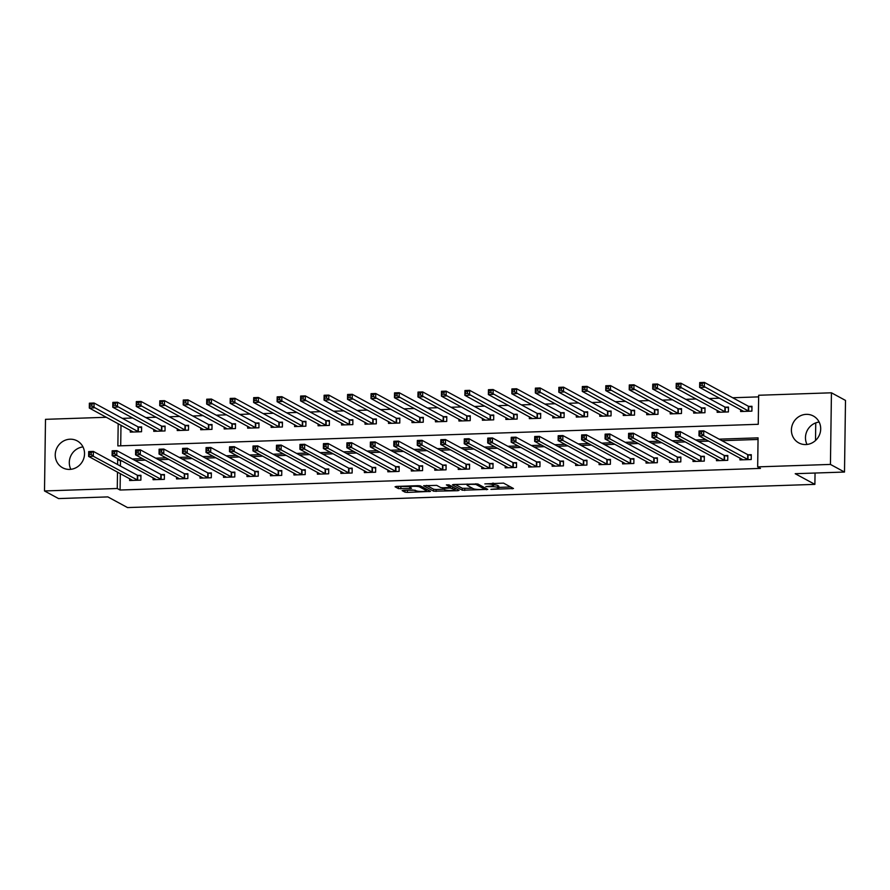 <?xml version="1.0" encoding="UTF-8"?>
<svg xmlns="http://www.w3.org/2000/svg" width="890" height="890" viewBox="0 0 890 890"><rect width="100%" height="100%" fill="white"/><g stroke="black" fill="none" stroke-linecap="round" stroke-linejoin="round"><path stroke-width="1.33" d="M490.935 489.367L513.486 488.51L503.551 483.125L484.872 483.882A6.163 0.979 -179.2 0 1 492.537 484.638L493.372 485.083A6.163 0.979 -179.2 0 1 493.627 485.373A6.163 0.979 -179.2 0 1 489.233 486.24L485.795 486.585L490.012 486.663A6.163 0.979 -179.2 0 1 497.677 487.42L498.5 487.865A6.163 0.979 -179.2 0 1 498.756 488.154A6.163 0.979 -179.2 0 1 494.373 489.022L490.935 489.367M70.099 439.204A15.297 14.451 118.4 0 1 77.163 440.861A15.297 14.451 118.4 0 1 84.016 457.605A15.297 14.451 118.4 0 1 69.676 469.408A15.297 14.451 118.4 0 1 62.6 467.751A15.297 14.451 118.4 0 1 55.758 451.007A15.297 14.451 118.4 0 1 70.099 439.204M806.262 414.351A15.297 14.451 118.4 0 1 813.338 416.008A15.297 14.451 118.4 0 1 820.18 432.751A15.297 14.451 118.4 0 1 805.839 444.555A15.297 14.451 118.4 0 1 798.775 442.897A15.297 14.451 118.4 0 1 791.922 426.154A15.297 14.451 118.4 0 1 806.262 414.351M403.504 490.301L402.135 490.568L405.006 492.17L407.397 492.404L430.526 491.402L420.503 485.929L418.111 485.684L396.35 486.418L395.06 486.786L398.431 488.61L410.134 488.532L411.514 488.254L409.756 487.264A5.151 0.812 -179.2 0 1 409.545 487.03A5.151 0.812 -179.2 0 1 413.95 486.285A5.151 0.812 -179.2 0 1 419.624 486.93L426.165 490.479A5.151 0.812 -179.2 0 1 426.377 490.713A5.151 0.812 -179.2 0 1 421.971 491.458A5.151 0.812 -179.2 0 1 416.298 490.813L412.815 489.978L403.504 490.301M118.181 423.673L117.869 445.912L758.258 424.296L758.669 395.26L831.438 392.801L845.5 400.422L844.499 472.045L795.204 473.703L814.884 484.371L127.548 507.578L107.857 496.909L58.562 498.578L44.5 490.957L45.501 419.335L106.377 417.276M844.499 472.045L830.437 464.424L757.668 466.883L758.069 437.847L719.131 439.159M120.317 473.591L120.083 490.023L760.483 468.407L757.668 466.883M120.083 490.023L117.269 488.499L44.5 490.957M462.333 490.234L487.764 489.378L477.83 483.993L453.689 484.483L452.398 484.85L462.333 490.234L462.355 488.299L472.512 488.276M457.816 490.702L433.664 491.202L423.651 485.729L436.723 485.373L440.75 487.564L443.153 487.798L450.696 487.32L446.368 484.894L449.005 484.872L459.107 490.346L457.816 490.702L457.827 489.645M758.046 439.46L721.946 440.684M708.774 441.128L698.472 441.473M685.3 441.918L674.998 442.263M661.826 442.708L651.524 443.064M638.352 443.509L628.04 443.854M614.879 444.299L604.566 444.644M591.405 445.089L581.092 445.434M567.931 445.879L557.618 446.235M544.457 446.68L534.145 447.025M520.984 447.47L510.671 447.815M497.499 448.26L487.197 448.605M474.025 449.05L463.723 449.406M450.551 449.851L440.25 450.195M427.078 450.64L416.776 450.985M403.604 451.43L393.291 451.775M380.13 452.22L369.817 452.576M356.656 453.021L346.344 453.366M333.183 453.811L322.87 454.156M309.709 454.601L299.396 454.946M286.235 455.391L275.922 455.747M262.75 456.192L252.448 456.537M239.277 456.982L228.975 457.327M215.803 457.772L205.501 458.116M192.329 458.561L182.027 458.917M168.855 459.351L158.542 459.707M145.382 460.152L135.069 460.497M121.908 460.942L120.495 460.987L120.417 466.071M739.979 458.027L739.946 459.907L751.216 459.529L751.282 454.69L748.234 454.79M716.506 458.817L716.472 460.697L727.742 460.319L727.809 455.48L724.749 455.58M693.021 459.618L692.999 461.487L704.268 461.109L704.335 456.27L701.276 456.37M669.547 460.408L669.525 462.288L680.794 461.899L680.861 457.06L677.802 457.171M646.073 461.198L646.051 463.078L657.321 462.7L657.387 457.861L654.328 457.961M622.6 461.988L622.577 463.868L633.847 463.49L633.914 458.65L630.854 458.751M599.126 462.789L599.104 464.658L610.373 464.28L610.44 459.44L607.381 459.54M575.652 463.579L575.63 465.459L586.888 465.07L586.955 460.23L583.907 460.341M552.178 464.369L552.145 466.249L563.414 465.87L563.481 461.031L560.433 461.131M528.705 465.159L528.671 467.039L539.941 466.66L540.008 461.821L536.959 461.921M505.231 465.959L505.197 467.829L516.467 467.45L516.534 462.611L513.486 462.711M481.757 466.749L481.724 468.63L492.993 468.24L493.06 463.401L490.001 463.512M458.272 467.539L458.25 469.419L469.52 469.041L469.586 464.202L466.527 464.302M434.798 468.329L434.776 470.209L446.046 469.831L446.113 464.992L443.053 465.092M411.325 469.13L411.302 470.999L422.572 470.621L422.639 465.782L419.579 465.882M387.851 469.92L387.829 471.8L399.098 471.411L399.165 466.571L396.106 466.683M364.377 470.71L364.355 472.59L375.625 472.212L375.691 467.372L372.632 467.473M340.903 471.5L340.881 473.38L352.14 473.002L352.206 468.162L349.158 468.262M317.43 472.301L317.396 474.17L328.666 473.792L328.733 468.952L325.684 469.052M293.956 473.091L293.923 474.971L305.192 474.581L305.259 469.742L302.211 469.853M270.482 473.88L270.449 475.761L281.718 475.382L281.785 470.543L278.737 470.643M247.008 474.67L246.975 476.551L258.245 476.172L258.311 471.333L255.252 471.433M223.523 475.471L223.501 477.34L234.771 476.962L234.838 472.123L231.778 472.223M200.05 476.261L200.028 478.141L211.297 477.752L211.364 472.913L208.305 473.024M176.576 477.051L176.554 478.931L187.823 478.553L187.89 473.714L184.831 473.814M153.102 477.841L153.08 479.721L164.35 479.343L164.416 474.503L161.357 474.604M129.629 478.642L129.606 480.511L140.876 480.133L140.943 475.293L137.883 475.394M758.647 396.873L732.704 397.752M719.543 398.197L709.23 398.542M696.058 398.987L685.756 399.343M672.584 399.777L662.282 400.133M649.11 400.578L638.809 400.923M625.637 401.368L615.335 401.713M602.163 402.158L591.861 402.514M578.689 402.947L568.376 403.303M555.215 403.749L544.903 404.093M531.742 404.538L521.429 404.883M508.268 405.328L497.955 405.684M484.794 406.118L474.481 406.474M461.32 406.919L451.007 407.264M437.836 407.709L427.534 408.054M414.362 408.499L404.06 408.844M390.888 409.289L380.586 409.645M367.414 410.09L357.113 410.435M343.941 410.88L333.628 411.224M320.467 411.67L310.154 412.014M296.993 412.459L286.68 412.815M273.519 413.26L263.206 413.605M250.046 414.05L239.733 414.395M226.572 414.84L216.259 415.185M203.087 415.63L192.785 415.986M179.613 416.431L169.311 416.776M156.139 417.221L145.838 417.566M132.666 418.011L122.364 418.356M120.984 425.197L120.706 445.823M740.647 409.634L740.625 411.514L751.894 411.136L751.961 406.296L748.902 406.396M717.173 410.424L717.151 412.304L728.421 411.925L728.487 407.086L725.428 407.186M693.699 411.224L693.677 413.094L704.947 412.715L705.014 407.876L701.954 407.976M670.226 412.014L670.203 413.895L681.473 413.505L681.54 408.666L678.48 408.777M646.752 412.804L646.73 414.684L657.988 414.306L658.066 409.467L655.007 409.567M623.278 413.594L623.256 415.474L634.514 415.096L634.581 410.257L631.533 410.357M599.804 414.395L599.771 416.264L611.041 415.886L611.107 411.047L608.059 411.147M576.331 415.185L576.297 417.065L587.567 416.676L587.634 411.836L584.585 411.948M552.857 415.975L552.824 417.855L564.093 417.477L564.16 412.637L561.112 412.738M529.372 416.765L529.35 418.645L540.619 418.267L540.686 413.427L537.627 413.527M505.898 417.566L505.876 419.435L517.146 419.057L517.212 414.217L514.153 414.317M482.425 418.356L482.402 420.236L493.672 419.846L493.739 415.007L490.679 415.118M458.951 419.146L458.928 421.026L470.198 420.647L470.265 415.808L467.205 415.908M435.477 419.935L435.455 421.816L446.724 421.437L446.791 416.598L443.732 416.698M412.003 420.736L411.981 422.605L423.24 422.227L423.317 417.388L420.258 417.488M388.53 421.526L388.507 423.406L399.766 423.017L399.832 418.178L396.784 418.289M365.056 422.316L365.022 424.196L376.292 423.818L376.359 418.979L373.31 419.079M341.582 423.106L341.549 424.986L352.818 424.608L352.885 419.769L349.837 419.869M318.108 423.907L318.075 425.776L329.345 425.398L329.411 420.558L326.363 420.659M294.623 424.697L294.601 426.577L305.871 426.188L305.938 421.348L302.878 421.459M271.15 425.487L271.127 427.367L282.397 426.989L282.464 422.149L279.404 422.249M247.676 426.277L247.654 428.157L258.923 427.779L258.99 422.939L255.931 423.039M224.202 427.078L224.18 428.947L235.45 428.568L235.516 423.729L232.457 423.829M200.728 427.868L200.706 429.748L211.976 429.358L212.042 424.519L208.983 424.63M177.255 428.657L177.232 430.538L188.491 430.159L188.569 425.32L185.509 425.42M153.781 429.447L153.759 431.327L165.017 430.949L165.084 426.11L162.036 426.21M130.307 430.248L130.274 432.117L141.543 431.739L141.61 426.9L138.562 427M814.884 484.371L815.051 473.035M815.507 440.528L815.752 422.884M831.438 392.801L830.437 464.424M119.093 459.418L117.68 459.463L117.602 464.547M117.502 472.067L117.269 488.499M705.97 439.604L695.657 439.949M682.485 440.394L672.184 440.739M659.012 441.184L648.71 441.54M635.538 441.985L625.236 442.33M612.064 442.775L601.762 443.12M588.59 443.565L578.277 443.91M565.117 444.355L554.804 444.711M541.643 445.156L531.33 445.501M518.169 445.946L507.856 446.291M494.695 446.736L484.382 447.08M471.222 447.525L460.909 447.881M447.737 448.326L437.435 448.671M424.263 449.116L413.961 449.461M400.789 449.906L390.488 450.251M377.316 450.696L367.014 451.052M353.842 451.497L343.529 451.842M330.368 452.287L320.055 452.632M306.894 453.077L296.581 453.422M283.421 453.867L273.108 454.223M259.947 454.668L249.634 455.013M236.473 455.457L226.16 455.802M212.988 456.247L202.686 456.592M189.514 457.037L179.213 457.393M166.041 457.838L155.739 458.183M142.567 458.628L132.265 458.973M120.495 460.987L117.68 459.463M807.019 444.466A15.297 14.451 118.4 0 1 819.156 422.06M70.844 469.319A15.297 14.451 118.4 0 1 82.981 446.914M498.756 488.154L498.789 486.218A6.163 0.979 -179.2 0 0 498.534 485.929L498.5 487.865M493.639 484.772A6.163 0.979 -179.2 0 1 497.699 485.484L498.534 485.929M493.627 485.373L493.65 483.437A6.163 0.979 -179.2 0 0 493.394 483.148L493.372 485.083M498.767 487.386L510.671 486.986M455.235 484.438L462.355 488.299M483.682 489.389L484.583 489.133L475.861 484.405L471.511 484.327A6.163 0.979 -179.2 0 0 467.117 485.206A6.163 0.979 -179.2 0 0 467.372 485.484L473.335 488.721A6.163 0.979 -179.2 0 0 481.001 489.478L483.682 489.389M456.292 488.821L455.024 488.866M443.854 489.244L436.089 489.5L436.067 491.436M426.566 485.406L433.697 489.266L436.089 489.5M444.933 489.823A5.151 0.812 -179.2 0 0 450.607 490.479A5.151 0.812 -179.2 0 0 455.013 489.734A5.151 0.812 -179.2 0 0 454.801 489.489L450.095 488.009L442.553 488.488L444.933 489.823M397.897 486.374L409.545 486.619M405.05 490.245L415.185 490.212M426.388 489.834L427.634 489.789M700.341 385.526L702.221 385.459L702.243 383.523L700.374 383.59L699.64 387.417L699.707 382.578L704.402 382.422L704.335 387.261L699.64 387.417L743.684 411.414M751.95 407.041L748.39 406.252L704.402 382.422L702.243 383.523M748.835 411.236L702.221 385.459M699.707 382.578L700.374 383.59M701.543 433.853L701.576 431.917L699.696 431.984L699.662 433.92L701.543 433.853L703.667 435.655L698.973 435.811L699.039 430.971L703.734 430.816L703.667 435.655L748.167 459.629M743.005 459.807L698.973 435.811L699.662 433.92M701.576 431.917L703.734 430.816L747.711 454.645L751.271 455.435M699.696 431.984L699.039 430.971M676.867 386.316L678.747 386.249L678.77 384.313L676.89 384.38L676.166 388.207L676.233 383.368L680.928 383.212L680.861 388.051L676.166 388.207L720.232 412.103M728.476 407.831L724.916 407.041L680.928 383.212L678.77 384.313M725.361 412.026L678.747 386.249M676.233 383.368L676.89 384.38M653.394 387.106L655.274 387.05L655.296 385.114L653.416 385.17L652.693 389.008L652.759 384.168L657.454 384.002L657.387 388.841L652.693 389.008L696.725 412.993M705.002 408.621L701.442 407.831L657.454 384.002L655.296 385.114M701.887 412.815L655.274 387.05M652.759 384.168L653.416 385.17M629.92 387.907L631.8 387.84L631.822 385.904L629.942 385.971L629.219 389.798L629.286 384.958L633.98 384.803L633.914 389.642L629.219 389.798L673.252 413.783M681.529 409.422L677.969 408.632L633.98 384.803L631.822 385.904M678.414 413.616L631.8 387.84M629.286 384.958L629.942 385.971M678.069 434.643L678.091 432.707L676.222 432.774L676.189 434.709L678.069 434.643L680.194 436.445L675.499 436.601L675.566 431.761L680.26 431.606L680.194 436.445L724.683 460.419M719.532 460.597L675.499 436.601L676.189 434.709M678.091 432.707L680.26 431.606L724.238 455.435L727.798 456.225M676.222 432.774L675.566 431.761M654.595 435.444L654.617 433.508L652.748 433.564L652.715 435.499L654.595 435.444L656.709 437.235L652.014 437.402L652.092 432.562L656.787 432.395L656.709 437.235L701.209 461.209M696.058 461.387L652.014 437.402L652.715 435.499M654.617 433.508L656.787 432.395L700.764 456.225L704.324 457.015M652.748 433.564L652.092 432.562M631.121 436.234L631.144 434.298L629.263 434.365L629.241 436.3L631.121 436.234L633.235 438.036L628.54 438.192L628.607 433.352L633.302 433.196L633.235 438.036L677.735 462.01M672.584 462.177L628.54 438.192L629.241 436.3M631.144 434.298L633.302 433.196L677.29 457.026L680.85 457.816M629.263 434.365L628.607 433.352M606.446 388.696L608.315 388.63L608.348 386.694L606.468 386.761L605.745 390.588L605.812 385.748L610.507 385.593L610.44 390.432L605.745 390.588L649.778 414.584M658.055 410.212L654.495 409.422L610.507 385.593L608.348 386.694M654.94 414.406L608.315 388.63M605.812 385.748L606.468 386.761M607.648 437.023L607.67 435.088L605.79 435.154L605.767 437.09L607.648 437.023L609.761 438.826L605.067 438.981L605.133 434.142L609.828 433.986L609.761 438.826L654.261 462.8M649.099 462.978L605.067 438.981L605.767 437.09M607.67 435.088L609.828 433.986L653.816 457.816L657.376 458.606M605.79 435.154L605.133 434.142M582.972 389.486L584.841 389.42L584.875 387.484L582.995 387.551L582.271 391.378L582.338 386.538L587.033 386.382L586.966 391.222L582.271 391.378L626.304 415.374M634.57 411.002L631.021 410.212L587.033 386.382L584.875 387.484M631.466 415.196L584.841 389.42M582.338 386.538L582.995 387.551M559.487 390.276L561.368 390.221L561.401 388.285L559.521 388.34L558.798 392.178L558.864 387.339L563.559 387.172L563.492 392.012L558.798 392.178L602.83 416.164M611.096 411.792L607.547 411.002L563.559 387.172L561.401 388.285M607.992 415.986L561.368 390.221M558.864 387.339L559.521 388.34M536.014 391.077L537.894 391.01L537.927 389.075L536.047 389.141L535.324 392.968L535.391 388.129L540.085 387.973L540.019 392.813L535.324 392.968L579.357 416.954M587.623 412.593L584.074 411.803L540.085 387.973L537.927 389.075M584.519 416.787L537.894 391.01M535.391 388.129L536.047 389.141M512.54 391.867L514.42 391.8L514.453 389.865L512.573 389.931L511.85 393.758L511.917 388.919L516.612 388.763L516.545 393.603L511.85 393.758L555.883 417.755M564.149 413.383L560.589 412.593L516.612 388.763L514.453 389.865M561.034 417.577L514.42 391.8M511.917 388.919L512.573 389.931M489.066 392.657L490.946 392.59L490.969 390.654L489.099 390.721L488.365 394.548L488.443 389.709L493.138 389.553L493.071 394.392L488.365 394.548L532.409 418.545M540.675 414.173L537.115 413.383L493.138 389.553L490.969 390.654M537.56 418.367L490.946 392.59M488.443 389.709L489.099 390.721M584.174 437.813L584.196 435.878L582.316 435.944L582.294 437.88L584.174 437.813L586.288 439.616L581.593 439.771L581.66 434.932L586.354 434.776L586.288 439.616L630.788 463.59M625.625 463.768L581.593 439.771L582.294 437.88M584.196 435.878L586.354 434.776L630.343 458.606L633.902 459.396M582.316 435.944L581.66 434.932M560.7 438.614L560.722 436.678L558.842 436.734L558.82 438.67L560.7 438.614L562.814 440.405L558.119 440.572L558.186 435.733L562.88 435.566L562.814 440.405L607.314 464.38M602.152 464.558L558.119 440.572L558.82 438.67M560.722 436.678L562.88 435.566L606.869 459.396L610.429 460.186M558.842 436.734L558.186 435.733M537.215 439.404L537.249 437.468L535.368 437.524L535.346 439.46L537.215 439.404L539.34 441.206L534.645 441.362L534.712 436.523L539.407 436.367L539.34 441.206L583.84 465.181M578.678 465.348L534.645 441.362L535.346 439.46M537.249 437.468L539.407 436.367L583.395 460.197L586.955 460.987M535.368 437.524L534.712 436.523M513.741 440.194L513.775 438.258L511.895 438.325L511.872 440.261L513.741 440.194L515.866 441.996L511.172 442.152L511.238 437.313L515.933 437.157L515.866 441.996L560.366 465.971M555.204 466.149L511.172 442.152L511.872 440.261M513.775 438.258L515.933 437.157L559.921 460.987L563.47 461.776M511.895 438.325L511.238 437.313M490.268 440.984L490.301 439.048L488.421 439.115L488.388 441.051L490.268 440.984L492.393 442.786L487.698 442.942L487.764 438.103L492.459 437.947L492.393 442.786L536.893 466.761M531.731 466.939L487.698 442.942L488.388 441.051M490.301 439.048L492.459 437.947L536.447 461.776L539.996 462.566M488.421 439.115L487.764 438.103M465.592 393.447L467.473 393.391L467.495 391.455L465.626 391.511L464.892 395.349L464.958 390.51L469.653 390.343L469.586 395.182L464.892 395.349L508.935 419.335M517.201 414.963L513.641 414.173L469.653 390.343L467.495 391.455M514.086 419.157L467.473 393.391M464.958 390.51L465.626 391.511M466.794 441.785L466.827 439.849L464.947 439.905L464.914 441.841L466.794 441.785L468.919 443.576L464.224 443.743L464.291 438.904L468.986 438.737L468.919 443.576L513.419 467.55M508.257 467.728L464.224 443.743L464.914 441.841M466.827 439.849L468.986 438.737L512.963 462.566L516.523 463.356M464.947 439.905L464.291 438.904M442.119 394.248L443.999 394.181L444.021 392.245L442.141 392.312L441.418 396.139L441.484 391.3L446.179 391.144L446.113 395.983L441.418 396.139L485.462 420.125M493.728 415.764L490.168 414.974L446.179 391.144L444.021 392.245M490.613 419.958L443.999 394.181M441.484 391.3L442.141 392.312M443.32 442.575L443.342 440.639L441.473 440.695L441.44 442.63L443.32 442.575L445.445 444.377L440.75 444.533L440.817 439.693L445.512 439.538L445.445 444.377L489.934 468.351M484.783 468.518L440.75 444.533L441.44 442.63M443.342 440.639L445.512 439.538L489.489 463.367L493.049 464.157M441.473 440.695L440.817 439.693M418.645 395.038L420.525 394.971L420.547 393.035L418.667 393.102L417.944 396.929L418.011 392.089L422.705 391.934L422.639 396.773L417.944 396.929L461.977 420.926M470.254 416.553L466.694 415.764L422.705 391.934L420.547 393.035M467.139 420.748L420.525 394.971M418.011 392.089L418.667 393.102M419.846 443.365L419.869 441.429L418 441.496L417.966 443.431L419.846 443.365L421.96 445.167L417.265 445.323L417.343 440.483L422.038 440.328L421.96 445.167L466.46 469.141M461.309 469.319L417.265 445.323L417.966 443.431M419.869 441.429L422.038 440.328L466.015 464.157L469.575 464.947M418 441.496L417.343 440.483M395.171 395.828L397.051 395.761L397.074 393.825L395.193 393.892L394.47 397.719L394.537 392.879L399.232 392.724L399.165 397.563L394.47 397.719L438.503 421.715M446.78 417.343L443.22 416.553L399.232 392.724L397.074 393.825M443.665 421.537L397.051 395.761M394.537 392.879L395.193 393.892M396.373 444.155L396.395 442.219L394.515 442.286L394.493 444.221L396.373 444.155L398.486 445.957L393.792 446.113L393.858 441.273L398.553 441.117L398.486 445.957L442.986 469.931M437.836 470.109L393.792 446.113L394.493 444.221M396.395 442.219L398.553 441.117L442.541 464.947L446.101 465.737M394.515 442.286L393.858 441.273M371.697 396.617L373.566 396.562L373.6 394.626L371.72 394.682L370.997 398.52L371.063 393.68L375.758 393.514L375.691 398.353L370.997 398.52L415.029 422.505M423.306 418.133L419.746 417.343L375.758 393.514L373.6 394.626M420.191 422.327L373.566 396.562M371.063 393.68L371.72 394.682M372.899 444.955L372.921 443.02L371.041 443.075L371.019 445.011L372.899 444.955L375.013 446.747L370.318 446.914L370.385 442.074L375.079 441.907L375.013 446.747L419.513 470.721M414.351 470.899L370.318 446.914L371.019 445.011M372.921 443.02L375.079 441.907L419.068 465.737L422.628 466.527M371.041 443.075L370.385 442.074M348.224 397.418L350.093 397.352L350.126 395.416L348.246 395.483L347.523 399.31L347.589 394.47L352.284 394.315L352.218 399.154L347.523 399.31L391.555 423.295M399.821 418.934L396.272 418.144L352.284 394.315L350.126 395.416M396.718 423.128L350.093 397.352M347.589 394.47L348.246 395.483M349.425 445.745L349.447 443.81L347.567 443.865L347.545 445.801L349.425 445.745L351.539 447.548L346.844 447.703L346.911 442.864L351.606 442.708L351.539 447.548L396.039 471.522M390.877 471.689L346.844 447.703L347.545 445.801M349.447 443.81L351.606 442.708L395.594 466.538L399.154 467.328M347.567 443.865L346.911 442.864M324.739 398.208L326.619 398.142L326.652 396.206L324.772 396.272L324.049 400.099L324.116 395.26L328.81 395.104L328.744 399.944L324.049 400.099L368.082 424.096M376.348 419.724L372.799 418.934L328.81 395.104L326.652 396.206M373.244 423.918L326.619 398.142M324.116 395.26L324.772 396.272M301.265 398.998L303.145 398.931L303.178 396.996L301.298 397.062L300.575 400.889L300.642 396.05L305.337 395.894L305.27 400.734L300.575 400.889L344.608 424.886M352.874 420.514L349.325 419.724L305.337 395.894L303.178 396.996M349.77 424.708L303.145 398.931M300.642 396.05L301.298 397.062M277.791 399.788L279.671 399.732L279.705 397.797L277.825 397.852L277.102 401.69L277.168 396.851L281.863 396.684L281.796 401.524L277.102 401.69L321.134 425.676M329.4 421.304L325.84 420.514L281.863 396.684L279.705 397.797M326.285 425.498L279.671 399.732M277.168 396.851L277.825 397.852M254.317 400.578L256.198 400.522L256.22 398.587L254.351 398.642L253.617 402.48L253.695 397.641L258.389 397.485L258.322 402.325L253.617 402.48L297.661 426.466M305.926 422.105L302.366 421.315L258.389 397.485L256.22 398.587M302.811 426.299L256.198 400.522M253.695 397.641L254.351 398.642M230.844 401.379L232.724 401.312L232.746 399.376L230.877 399.443L230.143 403.27L230.21 398.431L234.904 398.275L234.838 403.114L230.143 403.27L274.187 427.267M282.453 422.895L278.893 422.105L234.904 398.275L232.746 399.376M279.338 427.089L232.724 401.312M230.21 398.431L230.877 399.443M207.37 402.169L209.25 402.102L209.272 400.166L207.392 400.233L206.669 404.06L206.736 399.221L211.431 399.065L211.364 403.904L206.669 404.06L250.713 428.057M258.979 423.685L255.419 422.895L211.431 399.065L209.272 400.166M255.864 427.879L209.25 402.102M206.736 399.221L207.392 400.233M183.896 402.959L185.776 402.903L185.799 400.967L183.918 401.023L183.195 404.861L183.262 400.022L187.957 399.855L187.89 404.694L183.195 404.861L227.228 428.847M235.505 424.474L231.945 423.685L187.957 399.855L185.799 400.967M232.39 428.668L185.776 402.903M183.262 400.022L183.918 401.023M160.422 403.749L162.303 403.693L162.325 401.757L160.445 401.813L159.722 405.651L159.788 400.811L164.483 400.656L164.416 405.495L159.722 405.651L203.754 429.636M212.031 425.275L208.471 424.486L164.483 400.656L162.325 401.757M208.916 429.47L162.303 403.693M159.788 400.811L160.445 401.813M325.951 446.535L325.974 444.599L324.094 444.666L324.071 446.602L325.951 446.535L328.065 448.338L323.37 448.493L323.437 443.654L328.132 443.498L328.065 448.338L372.565 472.312M367.403 472.49L323.37 448.493L324.071 446.602M325.974 444.599L328.132 443.498L372.12 467.328L375.68 468.118M324.094 444.666L323.437 443.654M302.466 447.325L302.5 445.389L300.62 445.456L300.598 447.392L302.466 447.325L304.591 449.127L299.897 449.283L299.963 444.444L304.658 444.288L304.591 449.127L349.091 473.102M343.952 473.18L299.897 449.283L300.598 447.392M302.5 445.389L304.658 444.288L348.646 468.118L352.206 468.908M300.62 445.456L299.963 444.444M278.993 448.126L279.026 446.19L277.146 446.246L277.124 448.182L278.993 448.126L281.118 449.917L276.423 450.084L276.49 445.245L281.184 445.078L281.118 449.917L325.618 473.892M320.456 474.07L276.423 450.084L277.124 448.182M279.026 446.19L281.184 445.078L325.173 468.908L328.722 469.697M277.146 446.246L276.49 445.245M255.519 448.916L255.552 446.98L253.672 447.036L253.639 448.972L255.519 448.916L257.644 450.718L252.949 450.874L253.016 446.035L257.711 445.879L257.644 450.718L302.144 474.693M296.982 474.859L252.949 450.874L253.639 448.972M255.552 446.98L257.711 445.879L301.699 469.709L305.248 470.499M253.672 447.036L253.016 446.035M232.045 449.706L232.079 447.77L230.198 447.837L230.165 449.773L232.045 449.706L234.17 451.508L229.475 451.664L229.542 446.825L234.237 446.669L234.17 451.508L278.67 475.483M273.508 475.661L229.475 451.664L230.165 449.773M232.079 447.77L234.237 446.669L278.225 470.499L281.774 471.288M230.198 447.837L229.542 446.825M208.571 450.496L208.594 448.56L206.725 448.627L206.691 450.562L208.571 450.496L210.696 452.298L206.002 452.454L206.068 447.614L210.763 447.459L210.696 452.298L255.185 476.272M250.057 476.35L206.002 452.454L206.691 450.562M208.594 448.56L210.763 447.459L254.74 471.288L258.3 472.078M206.725 448.627L206.068 447.614M185.098 451.286L185.12 449.361L183.251 449.417L183.218 451.352L185.098 451.286L187.212 453.088L182.517 453.255L182.595 448.415L187.289 448.249L187.212 453.088L231.712 477.062M226.561 477.24L182.517 453.255L183.218 451.352M185.12 449.361L187.289 448.249L231.267 472.078L234.827 472.868M183.251 449.417L182.595 448.415M161.624 452.087L161.646 450.151L159.766 450.207L159.744 452.142L161.624 452.087L163.738 453.889L159.043 454.045L159.11 449.205L163.805 449.05L163.738 453.889L208.238 477.863M203.087 478.03L159.043 454.045L159.744 452.142M161.646 450.151L163.805 449.05L207.793 472.879L211.353 473.669M159.766 450.207L159.11 449.205M136.949 404.55L138.829 404.483L138.851 402.547L136.971 402.614L136.248 406.441L136.315 401.601L141.009 401.446L140.943 406.285L136.248 406.441L180.281 430.437M188.558 426.065L184.998 425.275L141.009 401.446L138.851 402.547M185.443 430.259L138.829 404.483M136.315 401.601L136.971 402.614M138.15 452.877L138.173 450.941L136.292 451.007L136.27 452.943L138.15 452.877L140.264 454.679L135.569 454.834L135.636 449.995L140.331 449.839L140.264 454.679L184.764 478.653M179.602 478.831L135.569 454.834L136.27 452.943M138.173 450.941L140.331 449.839L184.319 473.669L187.879 474.459M136.292 451.007L135.636 449.995M113.475 405.339L115.344 405.273L115.377 403.337L113.497 403.404L112.774 407.231L112.841 402.391L117.536 402.236L117.469 407.075L112.774 407.231L156.829 431.127M165.084 426.855L161.524 426.065L117.536 402.236L115.377 403.337M161.969 431.049L115.344 405.273M112.841 402.391L113.497 403.404M114.677 453.666L114.699 451.731L112.819 451.797L112.796 453.733L114.677 453.666L116.79 455.469L112.096 455.624L112.162 450.785L116.857 450.629L116.79 455.469L161.29 479.443M156.162 479.521L112.096 455.624L112.796 453.733M114.699 451.731L116.857 450.629L160.845 474.459L164.405 475.249M112.819 451.797L112.162 450.785M90.001 406.129L91.87 406.074L91.904 404.138L90.023 404.194L89.3 408.032L89.367 403.192L94.062 403.025L93.995 407.865L89.3 408.032L133.333 432.017M141.599 427.645L138.05 426.855L94.062 403.025L91.904 404.138M138.495 431.839L91.87 406.074M89.367 403.192L90.023 404.194M91.203 454.456L91.225 452.521L89.345 452.587L89.323 454.523L91.203 454.456L93.317 456.259L88.622 456.425L88.689 451.586L93.383 451.419L93.317 456.259L137.816 480.233M132.655 480.411L88.622 456.425L89.323 454.523M91.225 452.521L93.383 451.419L137.371 475.249L140.931 476.039M89.345 452.587L88.689 451.586M497.699 485.484L497.677 487.42M492.559 483.17L492.537 484.638M512.206 487.809L512.195 488.866M486.496 488.677L486.474 489.734M464.758 488.532L464.725 490.468M484.605 487.653L484.583 489.133M475.872 483.748L475.861 484.405M433.697 489.266L433.664 491.202M450.64 485.751L450.618 487.231M454.823 488.02L454.801 489.489M452.521 486.774L452.498 488.243M426.188 488.999L426.165 490.479M419.635 485.74L419.624 486.93M410.157 487.475L410.134 488.532M400.856 486.908L400.823 488.844M398.464 486.674L398.431 488.61M429.169 490.613L429.147 491.669M407.42 490.468L407.397 492.404M405.028 490.245L405.006 492.17M748.735 406.363L748.668 411.202M748.39 406.252L748.323 411.091M747.644 459.485L747.711 454.645M747.989 459.596L748.067 454.757M725.261 407.153L725.194 411.992M724.916 407.041L724.849 411.881M701.787 407.943L701.721 412.782M701.442 407.831L701.376 412.671M678.314 408.744L678.247 413.583M677.969 408.632L677.902 413.472M724.171 460.275L724.238 455.435M724.516 460.386L724.582 455.547M700.697 461.065L700.764 456.225M701.042 461.176L701.109 456.336M677.223 461.866L677.29 457.026M677.568 461.966L677.635 457.126M654.84 409.534L654.773 414.373M654.495 409.422L654.428 414.262M653.75 462.655L653.816 457.816M654.094 462.767L654.161 457.927M631.366 410.323L631.299 415.163M631.021 410.212L630.954 415.051M607.892 411.113L607.826 415.953M607.547 411.002L607.481 415.841M584.419 411.914L584.352 416.754M584.074 411.803L583.996 416.642M560.945 412.704L560.867 417.543M560.589 412.593L560.522 417.432M537.46 413.494L537.393 418.333M537.115 413.383L537.048 418.222M630.276 463.445L630.343 458.606M630.621 463.557L630.687 458.717M606.802 464.235L606.869 459.396M607.147 464.346L607.214 459.507M583.328 465.036L583.395 460.197M583.673 465.136L583.74 460.297M559.855 465.826L559.921 460.987M560.199 465.937L560.266 461.098M536.381 466.616L536.447 461.776M536.726 466.727L536.792 461.888M513.986 414.284L513.919 419.123M513.641 414.173L513.575 419.012M512.896 467.406L512.963 462.566M513.252 467.517L513.319 462.678M490.512 415.085L490.446 419.924M490.168 414.974L490.101 419.813M489.422 468.207L489.489 463.367M489.767 468.307L489.834 463.468M467.039 415.875L466.972 420.714M466.694 415.764L466.627 420.603M465.948 468.997L466.015 464.157M466.293 469.108L466.36 464.269M443.565 416.665L443.498 421.504M443.22 416.553L443.153 421.393M442.475 469.786L442.541 464.947M442.82 469.898L442.886 465.058M420.091 417.455L420.024 422.294M419.746 417.343L419.68 422.183M419.001 470.576L419.068 465.737M419.346 470.688L419.413 465.848M396.617 418.244L396.551 423.084M396.272 418.144L396.206 422.984M395.527 471.377L395.594 466.538M395.872 471.478L395.939 466.638M373.144 419.045L373.077 423.885M372.799 418.934L372.732 423.774M349.67 419.835L349.603 424.675M349.325 419.724L349.247 424.563M326.196 420.625L326.118 425.464M325.84 420.514L325.773 425.353M302.711 421.415L302.645 426.254M302.366 421.315L302.3 426.154M279.238 422.216L279.171 427.055M278.893 422.105L278.826 426.944M255.764 423.006L255.697 427.845M255.419 422.895L255.352 427.734M232.29 423.796L232.223 428.635M231.945 423.685L231.878 428.524M208.816 424.586L208.749 429.425M208.471 424.486L208.405 429.325M372.053 472.167L372.12 467.328M372.398 472.279L372.465 467.439M348.58 472.957L348.646 468.118M348.925 473.068L348.991 468.229M325.106 473.747L325.173 468.908M325.451 473.858L325.518 469.019M301.632 474.548L301.699 469.709M301.977 474.648L302.044 469.809M278.147 475.338L278.225 470.499M278.503 475.449L278.57 470.61M254.673 476.128L254.74 471.288M255.018 476.239L255.085 471.4M231.2 476.918L231.267 472.078M231.545 477.029L231.611 472.19M207.726 477.719L207.793 472.879M208.071 477.819L208.138 472.979M185.343 425.387L185.276 430.226M184.998 425.275L184.931 430.115M184.252 478.509L184.319 473.669M184.597 478.62L184.664 473.78M161.869 426.176L161.802 431.016M161.524 426.065L161.457 430.905M160.779 479.298L160.845 474.459M161.123 479.41L161.19 474.57M138.395 426.966L138.328 431.806M138.05 426.855L137.983 431.695M137.305 480.088L137.371 475.249M137.65 480.2L137.716 475.36M484.661 487.687L484.638 489.189M467.139 484.038L467.117 485.206M450.718 485.795L450.696 487.32M455.035 488.143L455.013 489.734M442.564 487.798L442.553 488.488M426.399 489.122L426.377 490.713M409.556 485.973L409.545 487.03"/></g></svg>
